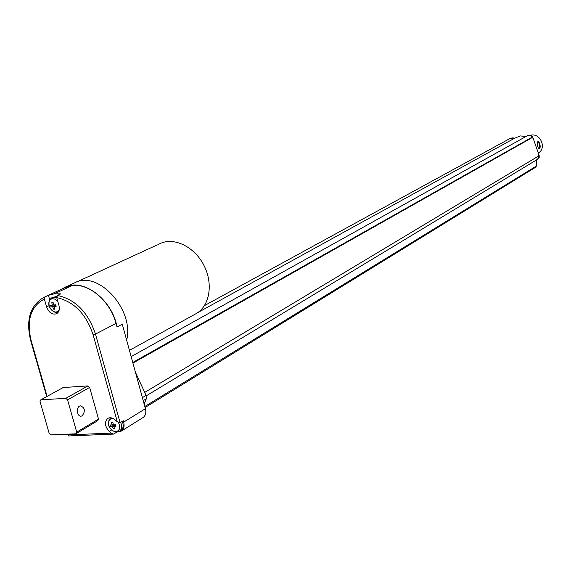 <?xml version="1.0" encoding="UTF-8"?>
<svg xmlns="http://www.w3.org/2000/svg" width="571" height="571" viewBox="0 0 571 571"><rect width="100%" height="100%" fill="white"/><g stroke="black" fill="none" stroke-linecap="round" stroke-linejoin="round"><path stroke-width="0.86" d="M144.82 406.502L536.347 166.075L536.455 159.987L539.21 157.446L538.346 153.863M536.347 166.075L535.726 167.196M527.197 135.819L530.252 135.134L533.15 138.239L539.217 155.74L539.21 157.446M510.495 138.239L513.086 137.832L514.307 138.389M514.442 138.318L520.252 135.934L526.055 136.455M537.875 159.123L538.981 155.783L538.36 153.97M533.243 139.06L532.279 136.647L530.438 135.206L528.582 135.134L526.241 136.348M514.136 138.482L510.674 138.139L508.975 139.074M132.765 362.499L532.515 136.99M530.645 135.256C540.145 132.493 547.075 148.167 538.446 152.885L538.21 153.021M539.081 148.524C541.701 148.339 539.053 139.238 537.375 142.2C537.232 144.606 537.625 146.718 538.567 148.524L539.081 148.524M132.757 362.478L532.486 136.997M538.289 148.153L538.681 148.117C540.373 148.096 539.445 141.494 537.596 142.35L537.254 142.579M61.875 289.062L64.616 287.47C82.681 277.413 112.109 299.204 117.005 326.962L122.273 324.214L145.419 408.693C146.362 412.712 145.591 415.652 143.114 417.508L142.921 417.629M144.156 404.082L146.312 398.786L146.076 395.432L135.406 372.156M65.551 287.042L74.387 282.973C97.605 269.419 134.492 309.339 126.655 340.202M47.1 396.381L31.12 340.487L30.627 340.33C25.759 320.053 30.049 305.785 43.503 297.534L48.428 295.286L54.366 293.801L72.132 285.586C89.047 283.03 110.317 301.16 116.041 323.45L117.005 326.962M54.366 293.801L72.139 285.586L64.716 287.755L44.438 297.098M117.519 431.976L121.387 431.069L143.114 417.508M121.387 431.069C123.878 429.192 124.635 426.202 123.664 422.112L123.286 420.741L120.096 422.704L117.305 421.826L115.092 419.863C112.437 417.679 109.989 417.201 107.733 418.436C104.3 422.026 104.793 426.373 109.211 431.476L111.045 433.118L113.501 434.096L116.934 432.04L119.453 431.226L117.276 431.904M54.373 293.794L60.79 293.865L57.407 295.443L56.736 297.619L58.949 305.492C59.862 309.439 59.063 312.201 56.558 313.764C52.211 314.956 48.878 312.644 46.565 306.841L49.156 305.621M110.139 418.229L110.346 417.758M122.201 421.412L122.844 423.14C123.621 426.387 123.015 428.75 121.038 430.234L120.888 430.327M68.22 435.859L68.284 434.131M157.867 244.602L159.716 243.746C173.641 236.751 194.154 246.436 203.733 264.965C213.49 283.402 209.821 305.935 196.238 313.572L195.396 314.036M45.023 296.856L44.352 299.018L46.565 306.841M49.713 299.825L48.428 295.286M52.197 297.512L56.686 296.492M89.64 387.416L87.941 385.91L63.124 387.552L40.812 399.85L40.034 401.52L49.163 433.339L50.855 434.866L75.907 433.81L97.705 420.727L98.519 419.093L89.64 387.416L67.571 399.878L76.721 432.154L98.519 419.093M87.941 385.91L65.843 398.33L67.571 399.878M65.843 398.33L40.812 399.85M75.907 433.81L76.721 432.154M82.26 415.759C85.571 410.899 84.943 407.594 80.361 405.831C75.765 406.545 76.871 417.308 81.425 416.088L82.26 415.759M118.49 422.59C120.667 427.643 119.817 430.67 115.942 431.676C112.608 431.412 110.232 429.292 108.797 425.316C107.998 421.305 109.154 419.021 112.259 418.457L113.101 418.5M59.113 310.289L56.301 312.094C53.053 312.023 50.705 309.967 49.249 305.942C48.414 301.845 49.499 299.418 52.511 298.654L55.244 299.204L57.771 301.295M114.064 428.964L113.379 428.892L112.451 426.665L110.795 426.594L110.481 425.78L110.339 424.96L111.995 425.038L111.595 422.483L112.901 422.426L113.308 424.974L115.492 424.724L115.806 425.538L115.949 426.359L113.765 426.608L114.692 428.835L114.064 428.964M54.338 309.225L53.667 309.189L52.71 306.891L51.119 306.962L50.805 306.142L50.655 305.307L52.239 305.228L51.833 302.673L53.11 302.53L53.517 305.092L55.665 304.757L55.979 305.578L56.129 306.42L53.988 306.748L54.944 309.047L54.338 309.225M114.2 427.772L113.379 428.892M112.451 426.665L115.52 424.781M114.828 424.817L110.795 426.594M111.995 425.038L113.172 424.317M111.595 422.483L112.837 422.412M113.765 426.608L115.756 425.381M54.538 308.183L53.667 309.189M52.71 306.891L55.915 305.371M51.119 306.962L55.894 305.299M54.987 304.871L55.287 305.428M52.239 305.228L53.424 304.671M51.833 302.673L53.124 302.723M53.988 306.748L56.029 305.785M144.699 392.42L538.981 155.783M132.929 363.099L532.65 137.34M123.664 422.112L145.419 408.693M142.393 397.652L146.076 395.432M143.221 400.664L146.312 398.786M57.407 295.443C75.386 299.34 88.084 312.223 95.493 334.085L120.096 422.704M56.736 297.619C73.923 301.502 86.05 313.886 93.109 334.777L95.493 334.085L116.041 323.45M109.211 431.476L111.673 429.956M111.045 433.118L67.906 434.916M93.109 334.777L117.305 421.826M31.12 340.487C26.345 320.145 30.755 306.327 44.352 299.018M68.234 434.245L67.257 434.403M120.609 422.39L121.259 424.125C122.03 427.372 121.43 429.735 119.453 431.226L121.038 430.234M57.236 312.565C51.561 312.937 44.595 303.308 52.025 297.598L53.41 297.191L56.836 297.991M535.762 167.175L145.098 407.53M514.343 138.368L513.086 137.832M533.264 139.067L532.45 136.576L530.252 135.134M537.953 159.073L146.247 395.839M538.082 153.099L538.446 152.885M537.197 142.671L537.375 142.2M538.21 148.103L538.567 148.524M514.407 138.332L452.004 172.678M508.861 139.138L446.172 173.427M526.127 136.412L464.608 170.708M451.861 172.756L197.73 312.63M445.937 173.548L204.454 305.628M464.38 170.836L131.152 356.625M129.431 350.351L196.238 313.572M76.721 281.988L156.968 245.016M46.715 396.595L30.663 340.466M113.129 434.11L67.97 435.973M66.571 434.552L64.83 434.281M66.907 434.538L68.213 434.281M116.612 432.054C111.595 431.669 104.75 424.781 110.667 417.772M80.632 416.131L81.425 416.088"/></g></svg>
